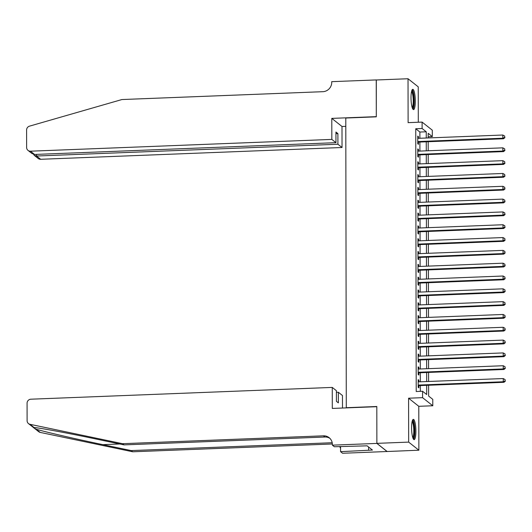 <?xml version="1.0" encoding="UTF-8"?>
<svg xmlns="http://www.w3.org/2000/svg" width="532" height="532" viewBox="0 0 532 532"><rect width="100%" height="100%" fill="white"/><g stroke="black" fill="none" stroke-linecap="round" stroke-linejoin="round"><path stroke-width="0.8" d="M415.891 431.206A10.148 2.115 87.8 0 0 413.344 419.356A10.148 2.115 87.8 0 0 411.588 427.788A10.148 2.115 87.8 0 0 414.135 439.638A10.148 2.115 87.8 0 0 415.891 431.206M415.312 101.16A10.148 2.115 87.8 0 0 412.766 89.316A10.148 2.115 87.8 0 0 411.01 97.748A10.148 2.115 87.8 0 0 413.557 109.599A10.148 2.115 87.8 0 0 415.312 101.16M428.612 385.248L428.632 396.067L432.769 399.352L432.782 405.763L422.574 397.663L422.568 391.253L426.704 394.538L426.684 385.321M376.875 443.415L376.809 406.694L332.3 408.436L332.267 387.416L30.883 399.2A3.904 3.757 -51.6 0 0 27.079 403.196L27.105 420.692A3.904 3.757 -51.6 0 0 30.018 424.31L122.526 443.688L323.449 435.828A9.111 8.771 128.4 0 1 329.128 437.663A9.111 8.771 128.4 0 1 332.367 444.453L332.367 445.158L376.875 443.415L387.077 451.515L418.87 450.205L418.79 406.308L432.782 405.763M418.298 122.247L418.238 86.842L408.031 78.743L408.111 122.646L422.095 122.094L432.303 130.194L432.31 136.604L428.174 133.319L428.18 137.941M428.18 136.764L432.31 136.604M387.077 451.449L376.875 443.356L408.662 442.112L418.87 450.205M376.875 443.356L376.809 406.501L346.292 407.698L345.787 118.031L376.304 116.834L376.237 79.986L408.031 78.743M418.877 381.85L418.87 380.181L418.185 379.635L418.199 387.323L418.884 387.868L418.884 385.627M418.85 369.035L418.85 367.366L418.159 366.814L418.172 374.508L418.864 375.053L418.857 372.812M418.83 356.214L418.83 354.545L418.139 353.999L418.152 361.687L418.844 362.239L418.837 359.991M418.81 343.399L418.804 341.73L418.119 341.178L418.132 348.872L418.817 349.418L418.817 347.177M418.784 330.578L418.784 328.909L418.092 328.364L418.105 336.058L418.797 336.603L418.79 334.362M418.764 317.764L418.764 316.094L418.072 315.549L418.086 323.237L418.777 323.782L418.77 321.541M418.744 304.949L418.737 303.28L418.052 302.728L418.066 310.422L418.751 310.967L418.751 308.726M418.717 292.128L418.717 290.459L418.026 289.913L418.039 297.601L418.731 298.153L418.724 295.905M418.697 279.313L418.691 277.644L418.006 277.099L418.019 284.786L418.704 285.332L418.704 283.091M418.677 266.492L418.671 264.823L417.979 264.278L417.992 271.972L418.684 272.517L418.684 270.276M418.651 253.678L418.651 252.008L417.959 251.463L417.972 259.151L418.664 259.702L418.657 257.455M418.631 240.863L418.624 239.194L417.939 238.642L417.953 246.336L418.637 246.881L418.637 244.64M418.604 228.042L418.604 226.373L417.913 225.827L417.926 233.515L418.618 234.067L418.611 231.819M418.584 215.227L418.584 213.558L417.893 213.013L417.906 220.7L418.598 221.245L418.591 219.004M418.564 202.406L418.558 200.744L417.873 200.192L417.886 207.886L418.571 208.431L418.571 206.19M418.538 189.592L418.538 187.922L417.846 187.377L417.859 195.064L418.551 195.616L418.544 193.369M418.518 176.777L418.518 175.108L417.826 174.556L417.839 182.25L418.531 182.795L418.524 180.554M418.498 163.956L418.491 162.287L417.8 161.741L417.82 169.435L418.504 169.981L418.504 167.74M418.471 151.141L418.471 149.472L417.78 148.927L417.793 156.614L418.484 157.159L418.478 154.918M419.894 138.267L419.888 132.036L415.751 128.751L416.21 391.505L422.568 391.253M420.34 391.339L420.327 385.574M420.32 381.79L420.307 372.752M420.3 368.975L420.287 359.938M420.28 356.161L420.26 347.117M420.253 343.339L420.24 334.302M420.233 330.525L420.214 321.488M420.207 317.704L420.194 308.666M420.187 304.889L420.174 295.852M420.167 292.075L420.147 283.031M420.14 279.253L420.127 270.216M420.12 266.439L420.107 257.402M420.1 253.624L420.081 244.58M420.074 240.803L420.061 231.766M420.054 227.989L420.041 218.951M420.034 215.167L420.014 206.13M420.007 202.353L419.994 193.316M419.987 189.538L419.967 180.494M419.961 176.717L419.948 167.68M419.941 163.903L419.928 154.865M419.921 151.081L419.901 142.044M418.451 138.327L418.445 136.657L417.76 136.106L417.773 143.8L418.458 144.345L418.458 142.104M418.79 406.308L408.589 398.209L408.662 442.112M408.589 398.209L422.574 397.663M415.751 128.751L422.109 128.505L422.095 122.094M428.187 141.725L428.207 150.762M428.213 154.539L428.227 163.577M428.233 167.354L428.247 176.391M428.253 180.175L428.273 189.212M428.28 192.99L428.293 202.027M428.3 205.804L428.32 214.848M428.327 218.625L428.34 227.663M428.346 231.44L428.36 240.477M428.366 244.261L428.386 253.298M428.393 257.076L428.406 266.113M428.413 269.89L428.426 278.934M428.433 282.711L428.453 291.749M428.459 295.526L428.473 304.563M428.479 308.347L428.493 317.385M428.499 321.162L428.519 330.199M428.526 333.976L428.539 343.02M428.546 346.798L428.566 355.835M428.573 359.612L428.586 368.649M428.593 372.427L428.606 381.471M426.252 138.021L426.245 131.79L422.109 128.505M426.677 381.544L426.664 372.506M426.657 368.729L426.644 359.685M426.637 355.908L426.617 346.871M426.611 343.093L426.598 334.056M426.591 330.272L426.578 321.235M426.571 317.458L426.551 308.42M426.544 304.643L426.531 295.599M426.524 291.822L426.504 282.785M426.498 279.007L426.484 269.97M426.478 266.193L426.464 257.149M426.458 253.372L426.438 244.334M426.431 240.557L426.418 231.52M426.411 227.736L426.398 218.699M426.391 214.921L426.371 205.884M426.365 202.107L426.351 193.063M426.345 189.286L426.332 180.248M426.325 176.471L426.305 167.434M426.298 163.65L426.285 154.613M426.278 150.835L426.258 141.798M419.888 132.036L426.245 131.79M417.76 136.684L418.445 136.657M417.78 149.499L418.471 149.472M417.806 162.313L418.491 162.287M417.826 175.134L418.518 175.108M417.846 187.949L418.538 187.922M417.873 200.77L418.558 200.744M417.893 213.585L418.584 213.558M417.913 226.399L418.604 226.373M417.939 239.22L418.624 239.194M417.959 252.035L418.651 252.008M417.986 264.856L418.671 264.823M418.006 277.671L418.691 277.644M418.026 290.485L418.717 290.459M418.052 303.307L418.737 303.28M418.072 316.121L418.764 316.094M418.092 328.936L418.784 328.909M418.119 341.757L418.804 341.73M418.139 354.571L418.83 354.545M418.159 367.393L418.85 367.366M418.185 380.207L418.87 380.181M417.766 142.13L503.531 138.772L502.84 138.227L417.766 141.552M504.702 137.369L504.695 136.086L504.702 137.369L502.84 138.227L502.833 135.022L417.76 138.353M503.531 138.772L504.974 137.582M504.695 136.086L502.833 135.022M411.761 90.726A8.785 1.829 -92.2 0 1 413.75 96.452A8.785 1.829 -92.2 0 1 412.446 108.269M412.16 107.464A8.133 1.696 87.8 0 0 412.998 96.698A8.133 1.696 87.8 0 0 411.542 91.551M413.012 109.286A10.081 2.101 87.8 0 0 413.989 95.999A10.081 2.101 87.8 0 0 412.24 89.669M412.333 420.765A8.785 1.829 -92.2 0 1 414.328 426.491A8.785 1.829 -92.2 0 1 413.018 438.315M412.739 437.504A8.133 1.696 87.8 0 0 413.57 426.744A8.133 1.696 87.8 0 0 412.114 421.59M413.583 439.326A10.081 2.101 87.8 0 0 414.561 426.039A10.081 2.101 87.8 0 0 412.819 419.708M331.835 139.404L30.45 151.188L34.573 154.46L335.958 142.676L331.835 139.404L331.795 118.383L376.304 116.648L376.317 79.986M34.573 154.46L31.953 153.522L28.016 150.403A3.904 3.757 -51.6 0 1 26.633 147.497L26.6 130.001A3.904 3.757 -51.6 0 1 29.493 126.15L121.928 99.544L322.844 91.69A9.111 8.771 -51.6 0 0 331.735 82.367L331.729 81.662L376.237 79.926M345.8 126.337L342.003 126.483L331.795 118.383M342.003 126.483L342.036 147.504L337.913 144.232L337.893 133.592L335.938 132.036L335.958 142.676M337.913 144.232L36.535 156.016L40.658 159.287A3.904 3.757 128.4 0 1 38.224 158.503L34.287 155.377L36.535 156.016L36.528 154.386M342.036 147.504L40.658 159.287M28.016 150.403A3.904 3.757 -51.6 0 0 30.45 151.188M337.893 133.592L335.938 133.672M33.563 154.346L34.287 155.377M122.526 443.688L124.036 444.885L95.674 438.947C68.482 433.208 39.388 427.808 34.048 427.515C32.665 427.183 33.376 427.748 36.183 429.204C44.336 431.738 75.817 439.026 102.856 444.646L131.224 450.584L332.141 442.73A9.111 8.771 128.4 0 1 332.194 442.724M30.018 424.31L34.048 427.515L33.343 427.409M332.267 387.416L336.39 390.688L336.41 401.328L338.365 402.884L338.345 392.244L336.39 392.317M338.345 392.244L342.468 395.515L342.495 408.037M131.224 450.584L132.734 451.781L332.354 443.981M329.847 438.308A9.111 8.771 128.4 0 0 324.959 437.025L124.036 444.885M36.183 429.204L40.219 432.41L132.734 451.781M332.367 445.158L334.369 446.747L367.107 445.829L372.433 450.059L340.573 451.668L342.568 453.257L387.077 451.515M340.56 446.501L340.573 451.668M40.219 432.41A3.904 3.757 128.4 0 1 38.703 431.698L33.942 427.921M339.629 446.541A9.111 8.771 128.4 0 1 340.566 448.436M368.609 447.026L368.616 450.205M417.793 154.945L503.551 151.593L502.866 151.048L417.793 154.373M504.722 150.184L504.722 148.9L504.722 150.184L502.866 151.048L502.86 147.843L417.786 151.168M503.551 151.593L504.994 150.403M504.722 148.9L502.86 147.843M417.813 167.766L503.578 164.408L502.886 163.863L417.813 167.188M504.742 162.998L504.742 161.721L504.742 162.998L502.886 163.863L502.88 160.657L417.806 163.982M503.578 164.408L505.021 163.218M504.742 161.721L502.88 160.657M417.833 180.581L503.598 177.229L502.906 176.677L417.833 180.009M504.768 175.819L504.762 174.536L504.768 175.819L502.906 176.677L502.9 173.472L417.826 176.804M503.598 177.229L505.041 176.039M504.762 174.536L502.9 173.472M417.859 193.395L503.618 190.044L502.933 189.498L417.859 192.823M504.788 188.634L504.788 187.35L504.788 188.634L502.933 189.498L502.926 186.293L417.853 189.618M503.618 190.044L505.068 188.853M504.788 187.35L502.926 186.293M417.879 206.217L503.644 202.858L502.953 202.313L417.879 205.638M504.808 201.455L504.808 200.172L504.808 201.455L502.953 202.313L502.946 199.108L417.873 202.439M503.644 202.858L505.087 201.668M504.808 200.172L502.946 199.108M417.906 219.031L503.664 215.679L502.973 215.127L417.899 218.459M504.835 214.27L504.828 212.986L504.835 214.27L502.973 215.127L502.973 211.929L417.899 215.254M503.664 215.679L505.107 214.489M504.828 212.986L502.973 211.929M417.926 231.846L503.684 228.494L502.999 227.949L417.926 231.274M504.855 227.084L504.855 225.807L504.855 227.084L502.999 227.949L502.993 224.743L417.919 228.068M503.684 228.494L505.134 227.304M504.855 225.807L502.993 224.743M417.946 244.667L503.711 241.315L503.019 240.763L417.946 244.095M504.881 239.905L504.875 238.622L504.881 239.905L503.019 240.763L503.013 237.558L417.939 240.89M503.711 241.315L505.154 240.125M504.875 238.622L503.013 237.558M417.972 257.481L503.731 254.13L503.039 253.584L417.966 256.909M504.901 252.72L504.901 251.437L504.901 252.72L503.039 253.584L503.039 250.379L417.966 253.704M503.731 254.13L505.174 252.939M504.901 251.437L503.039 250.379M417.992 270.303L503.751 266.944L503.066 266.399L417.992 269.724M504.921 265.535L504.921 264.258L504.921 265.535L503.066 266.399L503.059 263.194L417.986 266.519M503.751 266.944L505.201 265.754M504.921 264.258L503.059 263.194M418.012 283.117L503.777 279.766L503.086 279.214L418.012 282.545M504.948 278.356L504.941 277.072L504.948 278.356L503.086 279.214L503.079 276.015L418.006 279.34M503.777 279.766L505.22 278.575M504.941 277.072L503.079 276.015M418.039 295.932L503.797 292.58L503.112 292.035L418.039 295.36M504.968 291.17L504.968 289.887L504.968 291.17L503.112 292.035L503.106 288.829L418.032 292.154M503.797 292.58L505.24 291.39M504.968 289.887L503.106 288.829M418.059 308.753L503.824 305.395L503.132 304.849L418.059 308.174M504.988 303.991L504.988 302.708L504.988 303.991L503.132 304.849L503.126 301.644L418.052 304.976M503.824 305.395L505.267 304.211M504.988 302.708L503.126 301.644M418.079 321.567L503.844 318.216L503.152 317.671L418.079 320.995M505.014 316.806L505.008 315.523L505.014 316.806L503.152 317.671L503.146 314.465L418.072 317.79M503.844 318.216L505.287 317.025M505.008 315.523L503.146 314.465M418.105 334.389L503.864 331.03L503.179 330.485L418.105 333.81M505.034 329.621L505.034 328.344L505.034 329.621L503.179 330.485L503.172 327.28L418.099 330.605M503.864 331.03L505.314 329.84M505.034 328.344L503.172 327.28M418.125 347.203L503.89 343.852L503.199 343.3L418.125 346.631M505.054 342.442L505.054 341.158L505.054 342.442L503.199 343.3L503.192 340.101L418.119 343.426M503.89 343.852L505.334 342.661M505.054 341.158L503.192 340.101M418.152 360.018L503.91 356.666L503.219 356.121L418.145 359.446M505.081 355.256L505.074 353.973L505.081 355.256L503.219 356.121L503.219 352.916L418.145 356.241M503.91 356.666L505.353 355.476M505.074 353.973L503.219 352.916M418.172 372.839L503.93 369.481L503.245 368.935L418.172 372.26M505.101 368.078L505.101 366.794L505.101 368.078L503.245 368.935L503.239 365.73L418.165 369.062M503.93 369.481L505.38 368.29M505.101 366.794L503.239 365.73M418.192 385.653L503.957 382.302L503.265 381.757L418.192 385.082M505.127 380.892L505.121 379.609L505.127 380.892L503.265 381.757L503.259 378.551L418.185 381.876M503.957 382.302L505.4 381.112M505.121 379.609L503.259 378.551M102.856 444.646L119.747 443.987M324.959 437.025L323.449 435.828M28.495 423.598L33.403 427.495"/></g></svg>
